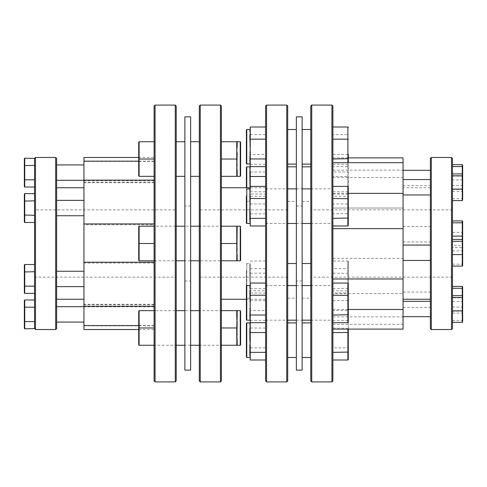 <?xml version="1.0" encoding="UTF-8"?>
<svg xmlns="http://www.w3.org/2000/svg" width="487" height="487" viewBox="0 0 487 487"><rect width="100%" height="100%" fill="white"/><g stroke="black" fill="none" stroke-linecap="round" stroke-linejoin="round"><path stroke-width="0.37" stroke-dasharray="2.44 1.83" d="M265.61 106.05L265.61 380.95M266.566 381.911L266.566 105.089M287.714 380.95L287.714 106.05M286.752 105.089L286.752 381.911M199.286 106.05L199.286 380.95M200.248 381.911L200.248 105.089M221.39 380.95L221.39 106.05M220.434 105.089L220.434 381.911M302.135 206.013L302.135 280.987L302.135 206.013L296.364 206.013L296.364 280.987L296.364 206.013M302.135 280.987L296.364 280.987M302.135 116.88L302.135 370.12M296.364 116.88L296.364 370.12M302.135 153.429L302.135 129.505L302.135 153.429M310.785 140.183L310.785 164.107L310.785 140.183M302.135 201.283L302.135 166.828L302.135 201.283M310.785 166.974L310.785 201.429L310.785 166.974M302.135 291.354L302.135 263.522L302.135 291.354M310.785 270.291L310.785 298.123L310.785 270.291M302.135 333.571L302.135 357.495L302.135 333.571M310.785 346.817L310.785 322.893L310.785 346.817M332.889 293.637L332.889 157.891L332.889 329.109L332.889 293.637L403.059 293.637L403.059 157.891M332.889 157.891L348.272 157.891M403.059 162.695L403.059 170.14L403.059 162.695M403.059 237.187L403.059 226.558L403.059 237.187M430.356 237.187L430.356 226.558L430.356 237.187M403.059 292.632L403.059 307.431L403.059 292.632M430.356 292.632L430.356 307.431L430.356 292.632M403.059 301.885L403.059 316.678L403.059 301.885M430.356 301.885L430.356 316.678L430.356 301.885M403.059 245.649L403.059 260.442L403.059 245.649M430.356 245.649L430.356 260.442L430.356 245.649M403.059 190.204L403.059 179.569L403.059 190.204M430.356 190.204L430.356 179.569L430.356 190.204M403.059 180.951L403.059 170.322L403.059 180.951M430.356 180.951L430.356 170.322L430.356 180.951M430.356 328.567L430.356 158.433M431.318 157.471L431.318 329.529M452.46 322.254L452.46 295.664L452.46 322.254M451.498 329.529L451.498 157.471M452.46 158.433L452.46 328.567M310.785 212.417L310.785 277.14L310.785 212.417M452.46 212.417L452.46 277.14L452.46 212.417M430.356 295.006L430.356 187.751L430.356 295.006M403.059 295.006L403.059 187.751L403.059 295.006M331.927 105.089L331.927 381.911M311.747 381.911L311.747 105.089M287.714 333.571L287.714 357.495L287.714 333.571M296.364 333.571L296.364 357.495L296.364 333.571M287.714 291.354L287.714 263.522L287.714 291.354M296.364 291.354L296.364 263.522L296.364 291.354M287.714 201.283L287.714 166.828L287.714 201.283M296.364 201.283L296.364 166.828L296.364 201.283M287.714 153.429L287.714 129.505L287.714 153.429M296.364 153.429L296.364 129.505L296.364 153.429M250.227 168.167L249.843 158.05L250.227 158.299L250.227 148.182L250.227 160.533L249.843 162.421A0.384 0.347 0 0 1 250.227 162.768L250.227 164.192M246.385 163.723L246.385 153.283M250.227 200.114L249.843 201.137A0.384 0.377 180 0 1 250.227 201.515L249.843 198.392A0.384 0.317 180 0 1 250.227 198.708L250.227 200.114M250.026 187.751L249.843 189.893L250.227 190.021L250.227 186.369L250.227 188.792A0.384 0.377 0 0 1 249.843 189.169L250.227 188.493M246.385 187.751L246.385 167.211M250.227 283.081L249.843 286.587L250.227 286.715L250.227 295.402L249.843 279.477L250.227 279.447L250.227 269.329L250.227 285.485A0.384 0.377 -0 0 1 249.843 285.863L250.227 285.187L250.227 286.886L249.843 285.863M250.227 267.095L249.843 269.579L250.227 269.329L249.843 265.208A0.384 0.347 180 0 0 250.227 264.861L250.227 267.095M250.227 264.837L249.843 263.814A0.384 0.377 0 0 0 250.227 263.437L249.843 266.559A0.384 0.317 0 0 0 250.227 266.243L250.227 264.837M246.385 270.522L246.385 297.74L246.385 270.522M249.843 357.495L250.227 353.921L249.843 351.437L250.227 337.935L249.843 325.931L250.227 324.208L249.843 323.185A0.384 0.377 0 0 0 250.227 322.808L249.843 314.115L250.227 314.365L250.227 310.517L265.61 310.517L265.61 300.613L265.61 320.172L265.61 283.063L265.61 310.517M250.227 338.818L250.227 328.701M184.865 206.013L184.865 280.987L184.865 206.013L190.636 206.013L190.636 280.987L190.636 206.013M184.865 280.987L190.636 280.987M184.865 159.036L184.865 176.343L184.865 159.036M176.215 159.036L176.215 176.343L176.215 159.036M184.865 258.481L184.865 226.199L184.865 258.481M176.215 228.519L176.215 260.801L176.215 228.519M184.865 327.964L184.865 310.657L184.865 327.964M176.215 327.964L176.215 310.657L176.215 327.964M138.728 159.036L138.728 175.953L139.118 176.343L139.118 159.036L138.728 159.036L139.118 159.036L139.118 141.735L138.728 142.119L138.728 175.953L138.728 159.036L139.118 159.036L139.118 141.735L138.728 142.119L138.728 159.036L138.728 157.471L154.111 157.471L154.111 329.529L154.111 224.781L83.941 224.781L83.941 157.471M154.111 306.859L83.941 306.859L83.941 224.781M83.941 182.229L83.941 180.141L83.941 182.229L154.111 182.229M83.941 208.059L83.941 200.364L83.941 208.059M56.644 208.059L56.644 200.364L56.644 208.059M83.941 271.253L83.941 286.636L83.941 271.253L83.941 286.636L83.941 271.253L56.644 271.253L56.644 286.636L56.644 271.253M83.941 286.636L56.644 286.636M83.941 322.077L83.941 306.7L83.941 322.077M56.644 322.077L56.644 306.7L56.644 322.077M83.941 172.611L83.941 164.923L83.941 172.611M56.644 172.611L56.644 164.923L56.644 172.611M34.54 158.184L34.54 328.816M34.54 209.86L34.54 277.14L34.54 209.86L176.215 209.86L176.215 277.14L176.215 209.86M34.54 277.14L176.215 277.14M56.644 187.751L56.644 299.249L56.644 187.751M83.941 187.751L83.941 299.249L83.941 187.751M154.111 224.781L154.111 157.471M154.111 161.422L83.941 161.422M199.286 327.964L199.286 310.657L199.286 327.964M190.636 327.964L190.636 310.657L190.636 327.964M199.286 258.481L199.286 226.199L199.286 258.481M190.636 258.481L190.636 226.199L190.636 258.481M199.286 174.023L199.286 141.735L199.286 174.023M190.636 174.023L190.636 141.735L190.636 174.023M237.108 165.367L236.773 141.735L237.157 142.113L236.773 141.735L236.773 150.386L237.157 147.47L236.773 150.386L237.157 153.685L236.773 153.563L236.773 167.686L237.157 170.608L237.102 169.756L236.773 170.864L236.773 176.343L236.773 170.864L236.773 176.343L237.157 175.965A0.384 0.377 -0 0 0 236.773 176.343L236.773 167.686L236.773 176.343L221.39 176.343L221.39 141.735L221.39 176.343L221.39 159.036L221.39 176.343L236.773 176.343L236.773 153.563L236.773 159.036L221.39 159.036L221.39 141.735L221.39 159.036L236.773 159.036L236.773 164.515L236.773 141.735L236.773 147.214L236.773 141.735L221.39 141.735L236.773 141.735L236.773 147.214L236.773 141.735L221.39 141.735M237.023 169.166L236.871 168.246L237.023 169.166M237.157 153.685L236.773 153.563L237.157 153.685L236.773 167.686L237.157 164.393L236.773 150.386L236.773 147.214L237.157 147.47L236.773 147.214M237.157 142.113L236.773 141.735A0.384 0.377 180 0 0 237.157 142.113A0.384 0.377 0 0 1 236.773 141.735A0.384 0.377 180 0 0 237.157 142.113L237.157 147.47L237.157 142.113M240.615 144.389L240.615 142.119M237.157 260.423L237.157 255.072L236.773 255.328L236.773 260.801A0.384 0.377 180 0 1 237.157 260.423L236.773 252.15L237.157 260.423A0.384 0.377 180 0 0 236.773 260.801L237.157 260.423A0.384 0.377 -0 0 0 236.773 260.801L236.773 255.328L236.773 260.801L236.773 255.328L236.773 260.801L221.39 260.801L221.39 243.5L221.39 299.249L221.39 226.199L221.39 260.801L221.39 226.199L221.39 260.801L221.39 226.199L221.39 260.801L199.286 260.801M237.108 249.825L236.773 252.15L237.157 248.857L236.773 248.973L236.773 238.027L236.773 255.328L236.773 238.027L236.773 243.5L221.39 243.5M237.102 254.214L236.773 255.328L236.773 248.973L237.157 248.857L236.773 226.199L237.157 226.577A0.384 0.377 0 0 1 236.773 226.199L237.157 238.143L236.773 238.027L236.773 226.199L236.773 231.672L236.773 226.199L154.111 226.199L154.111 252.15L154.111 226.199L139.118 226.199L138.728 226.583L138.728 243.5L138.728 226.583L139.118 226.199L154.111 226.199L139.118 226.199L138.728 260.417L138.728 243.5L154.111 243.5L154.111 260.801L154.111 234.85L154.111 260.801L154.111 243.5L139.118 243.5L154.111 243.5M240.615 258.153L240.615 226.583L240.615 258.153M237.108 334.289L236.773 336.614L237.157 339.53L236.773 336.614L237.157 333.315L236.773 333.437L236.773 322.485L236.773 345.265L237.157 344.887L236.773 345.265L236.773 319.314L237.157 316.392L236.773 316.136L236.773 310.657L236.773 316.136L236.773 310.657L237.157 311.035A0.384 0.377 180 0 1 236.773 310.657L237.157 322.607L236.773 322.485L236.773 327.964L221.39 327.964L221.39 310.657L221.39 345.265L221.39 310.657L221.39 345.265L221.39 327.964L236.773 327.964L221.39 327.964M240.615 327.964L240.615 311.047L240.615 327.964M265.61 196.291L265.61 164.32L265.61 196.291L250.227 196.291M265.61 292.985L265.61 261.014L265.61 292.985L250.227 292.985M265.61 332.548L265.61 360.003L265.61 332.548M265.61 243.5L265.61 299.249L265.61 243.5M265.61 154.452L265.61 126.997L265.61 166.615L265.61 154.452L250.227 154.452M199.286 243.5L199.286 209.86L199.286 243.5M237.102 317.22L236.773 310.657L154.111 310.657L154.111 336.614L154.111 310.657L139.118 310.657L154.111 310.657L139.118 310.657L138.728 344.881L138.728 311.047L138.728 327.964L154.111 327.964L154.111 345.265L154.111 319.314L154.111 345.265L154.111 327.964L139.118 327.964L154.111 327.964M236.773 316.136L237.157 316.392L237.157 311.035A0.384 0.377 0 0 1 236.773 310.657L221.39 310.657L236.773 310.657L236.773 316.136L236.773 310.657L237.157 311.035L236.773 310.657A0.384 0.377 180 0 0 237.157 311.035L236.773 327.964M237.157 344.887L237.157 339.53L236.773 339.786L236.773 345.265A0.384 0.377 180 0 1 237.157 344.887L237.157 339.53L237.157 344.887A0.384 0.377 180 0 0 236.773 345.265L237.157 344.887A0.384 0.377 -0 0 0 236.773 345.265L221.39 345.265L221.39 336.614L221.39 345.265L199.286 345.265M237.102 338.678L236.773 339.786L236.773 333.437L237.157 333.315L236.773 333.437M236.773 345.265L221.39 345.265L236.773 345.265L236.773 339.786L236.773 345.265M237.102 232.762L236.773 243.5M236.773 231.672L237.157 231.928L237.157 226.577L236.773 226.199L221.39 226.199L236.773 226.199L236.773 231.672L236.773 226.199A0.384 0.377 180 0 0 237.157 226.577A0.384 0.377 180 0 1 236.773 226.199L237.157 226.577L236.773 234.85M236.773 260.801L221.39 260.801L236.773 260.801L236.773 255.328L236.773 260.801L240.231 260.801L240.231 226.199L240.231 260.801L240.615 260.417M237.157 164.393L236.773 164.515L237.157 164.393L236.773 164.515L236.773 153.563M236.773 141.735L240.231 141.735L240.231 176.343L240.231 141.735L240.231 176.343L236.773 176.343A0.384 0.377 180 0 1 237.157 175.965L237.157 170.608L236.773 170.864L237.157 170.608L237.157 175.965A0.384 0.377 180 0 0 236.773 176.343L237.157 175.965L236.773 176.343L236.773 170.864M236.773 167.686L236.773 164.515M236.773 159.036L221.39 159.036M236.773 176.343L221.39 176.343M154.111 106.05L154.111 380.95M154.111 159.036L154.111 176.343L154.111 141.735L154.111 176.343L154.111 159.036L139.118 159.036L154.111 159.036L139.118 159.036L139.118 176.343L154.111 176.343M154.111 325.578L138.728 325.578M83.941 329.529L83.941 306.859M154.111 325.833L83.941 325.833M154.111 263.065L83.941 263.065M154.111 180.732L83.941 180.732M154.111 161.167L138.728 161.167M176.215 380.95L176.215 106.05M155.073 381.911L155.073 105.089M175.253 105.089L175.253 381.911M83.941 306.268L83.941 304.278L83.941 306.268M56.644 328.567L56.644 158.433M35.502 329.529L35.502 157.471M55.682 157.471L55.682 329.529M34.54 215.272L24.734 215.272L34.54 215.272L34.54 222.486L34.54 200.845L34.54 215.272L24.35 215.047L24.35 222.042L24.35 215.047L24.734 215.272L24.734 200.845L24.35 201.064L24.734 200.845L24.734 193.625L24.35 194.07L24.734 215.272L24.734 193.625L24.734 200.845L34.54 200.845L34.54 193.625L34.54 200.845L24.734 200.845L34.54 200.845M34.54 271.728L24.734 271.728L34.54 271.728L34.54 285.656L34.54 264.514L34.54 271.728L24.35 271.953L24.734 271.728L24.734 264.514L24.734 286.155L24.35 285.936L24.35 292.93L24.35 285.936L24.35 292.93L24.734 293.375L24.734 264.514L34.54 264.514M34.54 307.175L34.54 321.603L34.54 299.962L34.54 307.175L24.734 307.175L24.734 299.962M34.54 165.397L24.35 165.623M34.54 179.825L24.734 179.825L24.734 158.184M24.35 179.606L24.734 179.825L24.734 187.038M34.54 286.155L24.734 286.155L34.54 286.155L24.734 286.155L24.734 293.375L24.734 271.728L24.35 271.953L24.35 264.958L24.35 271.953M34.54 321.603L24.35 321.377L24.35 328.372M24.734 328.816L24.734 307.175L24.35 307.394L24.35 321.377M34.54 293.375L24.734 293.375M34.54 222.486L24.734 222.486L24.734 215.272L24.734 222.486L24.734 215.272L24.35 215.047M34.54 193.625L24.734 193.625M24.35 194.07L24.35 201.064M24.35 285.936L24.734 286.155L24.35 285.936M24.35 264.958L24.734 264.514M24.35 222.042L24.734 222.486M138.728 175.953L139.118 176.343L139.118 141.735L154.111 141.735M138.728 226.583L139.118 260.801L138.728 260.417L139.118 260.801L154.111 260.801L154.111 252.15L154.111 260.801L139.118 260.801L176.215 260.801M138.728 311.047L139.118 310.657L138.728 311.047L139.118 345.265L138.728 344.881L139.118 345.265L154.111 345.265L154.111 336.614L154.111 345.265L139.118 345.265L176.215 345.265M184.865 116.88L184.865 370.12M190.636 116.88L190.636 370.12M246.385 357.111L246.385 346.665M249.843 325.931A0.384 0.317 0 0 0 250.227 325.614L250.227 324.208M250.227 354.773L250.227 346.087M249.843 341.539L250.227 341.57L250.227 351.687L250.227 334.301M249.843 351.437L250.227 351.687L250.227 357.58M249.843 355.808A0.384 0.347 0 0 1 250.227 356.155L250.227 360.003M250.227 347.84L265.61 347.84M250.227 320.385L265.61 320.385M250.227 328.031L265.61 328.031M249.843 295.085A0.384 0.317 180 0 1 250.227 295.402L250.227 300.631L250.227 296.784L249.843 297.831A0.384 0.377 180 0 1 250.227 298.208L249.843 292.066L250.227 292.316L250.227 282.198L250.227 294.55L249.843 296.437A0.384 0.347 0 0 1 250.227 296.784L249.843 295.085L249.843 286.587M249.843 275.058L250.227 274.93L250.227 278.564L249.843 275.058L249.843 266.559M249.843 282.168L250.227 278.564L249.843 292.066M250.227 288.468L265.61 288.468M250.227 268.66L265.61 268.66M250.227 300.631L265.61 300.631M250.227 273.177L265.61 273.177M250.227 261.014L265.61 261.014M250.227 182.753L250.227 172.635M249.843 199.743A0.384 0.347 -0 0 1 250.227 200.09L249.843 195.372L250.227 195.622L250.227 185.504L250.227 197.856L249.843 199.743L249.843 201.429L250.227 201.813M249.843 185.474L250.227 185.504L249.843 178.364L250.227 178.236L249.843 195.372M249.843 167.12A0.384 0.377 0 0 0 250.227 166.743L250.227 168.143L249.843 166.828M249.843 169.866L250.227 168.143L250.227 169.549A0.384 0.317 0 0 1 249.843 169.866L249.843 178.364M250.227 171.966L265.61 171.966M250.227 164.32L265.61 164.32M250.227 191.775L265.61 191.775M250.227 225.986L250.227 222.139L250.227 223.862L249.843 223.478L250.227 219.905L249.843 217.421L250.227 203.919L265.61 203.937L265.61 223.478L265.61 186.369L265.61 225.986L265.61 203.919M250.227 161.386L250.227 152.699M249.843 148.158L250.227 148.182L249.843 141.041L250.227 140.913L249.843 158.05M249.843 141.041L249.843 132.543A0.384 0.317 0 0 0 250.227 132.227L249.843 129.798A0.384 0.377 -0 0 0 250.227 129.42L250.227 126.997M250.227 145.43L250.227 135.313M249.843 132.543L250.227 129.122L250.227 130.845M250.227 134.643L265.61 134.643M332.889 380.95L332.889 106.05M332.889 158.969L332.889 126.997L332.889 158.969M332.889 196.291L332.889 164.32L332.889 203.937L332.889 196.291L347.882 196.291L347.882 203.937L332.889 203.937L332.889 223.478L332.889 188.877L332.889 225.986L332.889 203.919M332.889 292.985L332.889 261.014L332.889 300.631L332.889 292.985L347.882 292.985L347.882 300.631L348.272 300.187L348.272 261.458L348.272 300.187M332.889 352.357L332.889 320.385L332.889 352.357M332.889 309.464L348.272 309.464M332.889 324.305L403.059 324.305L403.059 293.637M332.889 208.028L403.059 208.028L332.889 208.028M332.889 258.341L403.059 258.341M332.889 177.536L403.059 177.536M310.785 106.05L310.785 380.95M332.889 193.363L348.272 193.363M403.059 278.972L332.889 278.972M403.059 329.109L403.059 324.305M452.46 245.692L452.46 220.915L452.46 245.692L462.266 245.692L462.65 245.345L462.65 247.165L462.266 247.579L462.266 232.366L462.65 232.421L462.65 245.345M452.46 175.746L452.46 200.589L452.46 175.746M452.46 254.171L452.46 239.421L452.46 254.171M452.46 311.254L452.46 286.411L452.46 311.254M452.46 176.124L462.65 176.184M452.46 189.455L462.266 189.455L462.266 164.679M452.46 191.336L462.266 191.336L462.266 189.455L462.65 189.102L462.65 190.928L462.266 191.336L462.266 179.892L452.46 179.892M462.65 179.837L462.266 179.892L462.266 173.932L462.266 185.377L452.46 185.377M452.46 198.708L462.266 198.708L462.266 185.377L462.65 185.437L462.65 200.181M452.46 250.872L462.266 250.872L462.266 239.421L462.266 247.579L452.46 247.579M452.46 264.197L462.266 264.197L462.266 250.872L462.65 250.927M452.46 307.108L462.266 307.108L462.266 295.664L462.266 313.068L462.65 312.66L462.266 286.411M452.46 320.44L462.266 320.44L462.65 320.087L462.65 321.913M462.266 322.321L462.266 307.108L462.65 307.163L462.65 320.087M452.46 313.068L462.266 313.068L462.266 311.187L462.65 310.834M452.46 311.187L462.266 311.187L462.266 297.855L452.46 297.855M452.46 301.623L462.65 301.563M452.46 232.366L462.266 232.366L462.266 220.915M462.65 198.355L462.266 198.708L462.266 200.589M462.65 263.844L462.266 264.197L462.266 266.085M348.272 166.17L347.882 166.615L347.882 154.452L348.272 154.282L348.272 162.695M332.889 154.452L347.882 154.452L347.882 134.643L348.272 134.917M347.882 126.997L347.882 134.643L332.889 134.643M347.882 162.695L347.882 166.615L332.889 166.615M348.272 196.018L348.272 164.764L348.272 203.493L347.882 176.483L332.889 176.483M348.272 176.653L347.882 176.483L347.882 164.32L348.272 164.764M348.272 203.493L347.882 203.937L347.882 191.775L348.272 191.604M332.889 191.775L347.882 191.775L347.882 171.966L348.272 172.24M332.889 164.32L347.882 164.32L347.882 171.966L332.889 171.966M348.272 261.458L347.882 261.014L332.889 261.014M332.889 300.631L347.882 300.631L347.882 268.66L348.272 268.934M348.272 273.347L332.889 273.177M348.272 292.711L347.882 292.985L347.882 261.014L347.882 268.66L332.889 268.66M332.889 288.468L348.272 288.298M348.272 320.83L348.272 329.109L348.272 320.83L347.882 320.385L332.889 320.385M347.882 360.003L347.882 347.84L348.272 347.669L348.272 359.558M348.272 328.305L332.889 328.031M347.882 329.109L347.882 347.84L332.889 347.84M246.385 319.642L246.385 285.954M250.227 286.91L250.227 285.187M249.843 314.115L250.227 300.613L249.843 288.608L250.227 286.886L250.227 296.979L250.227 290.709L265.61 290.709M249.843 320.172L250.227 316.599L250.227 296.979L249.843 297.107M332.889 285.717L332.889 320.172L332.889 285.717M332.889 318.857L332.889 283.063L332.889 318.857M348.272 283.507L348.272 290.983L332.889 290.709M348.272 322.236L348.272 310.347L332.889 310.517M250.227 310.517L250.227 304.247L249.843 304.217M250.227 290.709L250.227 288.292A0.384 0.317 0 0 1 249.843 288.608M249.843 318.486A0.384 0.347 0 0 1 250.227 318.833L250.227 320.257M250.227 317.451L250.227 308.764M250.227 301.496L250.227 291.378M246.385 223.095L246.385 195.877M249.843 221.792A0.384 0.347 0 0 1 250.227 222.139L250.227 203.919L249.843 200.413L250.227 200.285L250.227 194.015L265.61 194.015M250.227 194.015L250.227 203.919M348.272 194.289L332.889 194.015M348.272 225.542L348.272 213.653L332.889 213.823M250.227 213.823L265.61 213.823M249.843 200.413L249.843 191.915A0.384 0.317 -0 0 0 250.227 191.598L249.843 189.169M249.843 207.523L250.227 207.553L250.227 217.671L249.843 217.421M250.227 220.757L250.227 212.07M250.227 204.802L250.227 194.684M249.843 191.915L250.227 190.192M240.615 344.881L240.615 342.611M138.728 327.964L138.728 344.881M237.023 338.088L236.871 337.168M237.157 333.315L236.773 319.314M237.157 322.607L236.773 322.485M237.157 339.53L236.773 339.786M138.728 243.5L138.728 260.417M237.023 253.63L236.871 252.704M237.157 255.072L236.773 255.328M237.157 248.857L236.773 248.973M237.157 238.143L236.773 238.027M246.769 129.505L246.769 164.107M249.843 164.107L249.843 162.421M246.769 166.828L246.769 187.751M249.843 201.137L246.769 201.429L246.385 201.046M249.843 189.893L249.843 198.392M246.769 291.354L246.769 263.522L246.769 291.354M249.843 269.579L249.843 279.477M249.843 263.814L249.843 265.208M246.769 322.893L246.769 357.495M240.231 327.964L240.231 310.657L240.231 327.964M237.157 175.965L237.157 170.608M139.118 260.801L139.118 226.199L139.118 260.801M139.118 327.964L139.118 310.657L139.118 327.964M249.843 297.831L249.843 296.437M246.769 285.571L246.769 320.172M347.882 322.68L347.882 283.063M246.769 188.877L246.769 223.478M347.882 225.986L347.882 186.369M236.773 310.657L240.231 310.657L240.231 345.265M237.157 316.392L237.157 311.035M240.615 226.583L240.231 226.199L240.231 260.801M237.157 231.928L237.157 226.577M302.135 201.429L310.785 201.429M332.889 170.14L403.059 170.14M403.059 241.936L430.356 241.936M403.059 307.431L430.356 307.431M403.059 185.699L430.356 185.699M452.46 209.86L310.785 209.86M287.714 201.429L296.364 201.429M246.385 263.905L250.227 263.138M184.865 141.735L176.215 141.735M83.941 200.364L56.644 200.364M199.286 141.735L190.636 141.735M265.61 187.751L250.227 187.751M287.714 277.14L199.286 277.14M287.714 209.86L199.286 209.86M265.61 299.249L246.385 299.249M240.231 226.199L236.773 226.199M240.231 176.343L240.615 175.953M199.286 176.343L190.636 176.343M138.728 329.529L154.111 329.529M83.941 215.747L56.644 215.747M154.111 182.722L83.941 182.722M154.111 304.771L83.941 304.771M154.111 304.278L83.941 304.278M184.865 176.343L176.215 176.343M250.227 298.507L246.385 297.74M287.714 298.123L296.364 298.123M430.356 187.751L403.059 187.751M452.46 277.14L310.785 277.14M403.059 292.048L430.356 292.048M403.059 226.558L430.356 226.558M332.889 316.86L403.059 316.86M302.135 298.123L310.785 298.123M265.61 285.571L287.714 285.571M296.364 285.571L302.135 285.571M310.785 285.571L332.889 285.571M265.61 320.172L287.714 320.172M296.364 320.172L302.135 320.172M310.785 320.172L332.889 320.172M265.61 223.478L287.714 223.478M296.364 223.478L302.135 223.478M310.785 223.478L332.889 223.478M265.61 188.877L287.714 188.877M296.364 188.877L302.135 188.877M310.785 188.877L332.889 188.877M190.636 345.265L184.865 345.265M190.636 260.801L184.865 260.801"/><path stroke-width="0.73" d="M310.785 380.95L310.785 106.05L311.747 105.089L311.747 381.911L310.785 380.95M331.927 105.089L332.889 106.05L332.889 380.95L331.927 381.911L331.927 105.089L311.747 105.089M266.566 381.911L265.61 380.95L265.61 106.05L266.566 105.089L266.566 381.911L286.752 381.911L286.752 105.089L266.566 105.089M286.752 105.089L287.714 106.05L287.714 380.95L286.752 381.911M200.248 381.911L199.286 380.95L199.286 106.05L200.248 105.089L200.248 381.911L220.434 381.911L220.434 105.089L200.248 105.089M220.434 105.089L221.39 106.05L221.39 380.95L220.434 381.911M176.215 106.05L176.215 380.95L175.253 381.911L175.253 105.089L176.215 106.05M155.073 381.911L154.111 380.95L154.111 106.05L155.073 105.089L155.073 381.911L175.253 381.911M302.135 370.12L296.364 370.12L296.364 116.88L302.135 116.88L302.135 370.12M348.272 157.891L403.059 157.891L403.059 329.109L332.889 329.109M431.318 157.471L430.356 158.433L430.356 328.567L431.318 329.529L431.318 157.471L451.498 157.471L451.498 329.529L431.318 329.529M451.498 329.529L452.46 328.567L452.46 158.433L451.498 157.471M249.843 163.815L246.769 164.107L246.769 129.505L249.843 129.505L250.227 133.079L249.843 135.563L250.227 149.065L249.843 161.069L250.227 162.792L249.843 163.815A0.384 0.377 180 0 1 250.227 164.192L249.843 172.885L250.227 172.635L250.227 186.369L265.61 186.369M246.385 153.283L246.385 129.889L246.385 163.723L246.769 164.107M249.843 172.885L250.026 187.751M246.769 187.751L246.769 166.828L249.843 166.828L250.227 172.635M246.769 166.828L246.385 167.211L246.385 187.751M246.385 346.665L246.385 323.277L246.385 357.111L246.769 357.495L246.769 322.893L249.843 322.893L250.227 326.467L249.843 328.95L250.227 328.701L250.227 342.452L249.843 345.959L250.227 346.087L250.227 356.18L249.843 357.202A0.384 0.377 180 0 1 250.227 357.58L250.227 360.003L265.61 360.003M184.865 370.12L184.865 116.88L190.636 116.88L190.636 370.12L184.865 370.12M154.111 180.141L83.941 180.141L83.941 329.529L138.728 329.529M83.941 306.7L56.644 306.7M83.941 322.077L56.644 322.077M83.941 271.253L56.644 271.253M83.941 286.636L56.644 286.636M56.644 158.433L56.644 328.567L55.682 329.529L55.682 157.471L56.644 158.433M34.54 321.603L24.734 321.603L24.734 328.816L34.54 328.567L35.502 329.529L55.682 329.529M34.54 328.567L34.54 158.433L35.502 157.471L35.502 329.529M35.502 157.471L55.682 157.471M56.644 299.249L83.941 299.249M56.644 187.751L83.941 187.751M155.073 105.089L175.253 105.089M138.728 161.167L83.941 161.167L83.941 157.471L138.728 157.471L138.728 142.119L138.728 175.953L139.118 176.343L154.111 176.343M240.615 175.953L240.615 142.119L240.615 175.953L240.231 176.343L240.231 141.735L236.773 141.735L236.773 147.214L237.157 147.47L237.157 142.113A0.384 0.377 -0 0 1 236.773 141.735L237.157 142.113L236.773 150.386L237.157 153.685L237.145 153.271L237.157 153.685L236.773 153.563L236.773 167.686L237.108 165.367M237.102 169.756L237.023 169.166L237.102 169.756M237.157 153.685L236.773 167.686L237.157 170.608L236.773 170.864L236.773 176.343L237.157 175.965A0.384 0.377 -0 0 0 236.773 176.343L221.39 176.343M240.615 142.119L240.231 141.735L240.615 142.119L240.615 144.389M237.157 170.608L237.157 175.965L236.773 176.343L240.231 176.343M237.157 164.393L236.773 164.515M236.773 167.686L236.773 170.864M236.773 147.214L236.773 153.563M236.773 159.036L221.39 159.036M236.773 141.735L221.39 141.735M154.111 262.219L83.941 262.219M154.111 306.268L83.941 306.268M138.728 325.578L83.941 325.578M154.111 223.935L83.941 223.935M83.941 161.167L83.941 180.141M34.54 158.433L24.734 158.184L24.35 158.628L24.35 165.623L24.35 158.628M34.54 187.038L24.734 187.038L24.35 186.6L24.35 165.623L24.35 186.6M34.54 179.825L24.734 179.825L24.734 187.038M34.54 165.397L24.35 165.623M24.35 179.606L24.734 179.825L24.734 158.184M34.54 193.625L24.734 193.625L24.35 194.07L24.35 215.047L24.35 194.07M34.54 200.845L24.35 201.064L24.35 215.047L24.35 201.064M34.54 222.486L24.734 222.486L24.35 222.042L24.35 215.047L24.35 222.042M34.54 215.272L24.35 215.047M34.54 271.728L24.35 271.953L24.35 285.936L24.35 264.958L24.734 264.514L24.734 286.155L24.35 285.936L24.35 264.958M34.54 286.155L24.734 286.155L24.734 293.375L24.35 292.93L24.35 271.953M34.54 264.514L24.734 264.514M34.54 293.375L24.734 293.375M34.54 307.175L24.734 307.175L24.734 321.603L24.35 321.377L24.35 300.4L24.35 307.394L24.734 307.175L24.734 299.962L34.54 299.962M24.734 328.816L24.35 328.372L24.35 321.377M24.35 300.4L24.734 299.962M138.728 159.036L139.118 159.036L139.118 141.735L138.728 142.119L139.118 141.735L154.111 141.735M138.728 175.953L139.118 176.343L139.118 159.036L154.111 159.036M249.843 334.429L250.227 334.301M249.843 324.579A0.384 0.347 180 0 0 250.227 324.232L250.227 328.701M249.843 328.95L249.843 338.842L250.227 338.818M249.843 345.959L249.843 354.457A0.384 0.317 180 0 1 250.227 354.773M249.843 354.457L250.227 357.58M249.843 338.842L250.227 346.087M265.61 283.063L250.227 283.063L250.227 324.232M250.227 352.357L265.61 352.357M250.227 332.548L265.61 332.548M249.843 182.783L250.227 182.753M249.843 168.514A0.384 0.347 180 0 0 250.227 168.167M250.227 176.483L265.61 176.483M249.843 161.069A0.384 0.317 180 0 1 250.227 161.386L250.227 164.192M249.843 152.571L250.227 152.699L250.227 161.386M249.843 145.461L250.227 145.43L250.227 152.699M249.843 135.563L250.227 135.313L250.227 145.43M249.843 131.192A0.384 0.347 180 0 0 250.227 130.845L250.227 135.313M265.61 126.997L250.227 126.997L250.227 130.845M250.227 139.16L265.61 139.16M250.227 166.615L265.61 166.615M250.227 158.969L265.61 158.969M332.889 278.972L403.059 278.972M332.889 228.659L403.059 228.659M348.272 309.464L403.059 309.464M332.889 162.695L403.059 162.695M348.272 193.363L403.059 193.363M452.46 164.679L462.266 164.679L462.65 165.087L462.65 189.102M452.46 166.56L462.266 166.56L462.65 166.913L462.65 165.087M462.65 190.928L462.65 166.913M452.46 173.932L462.266 173.932L462.65 174.34L462.65 185.437M452.46 175.813L462.266 175.813L462.65 176.166L462.65 174.34M452.46 200.589L462.266 200.589L462.65 200.181L462.65 176.166M452.46 189.145L462.65 189.084M452.46 241.308L462.266 241.308L462.65 241.655L462.65 239.835L462.65 265.671L462.65 241.655M452.46 254.634L462.65 254.579M452.46 239.421L462.266 239.421L462.266 266.085L462.65 265.671M452.46 266.085L462.266 266.085M452.46 310.876L462.65 310.816L462.65 296.072L462.65 307.163M452.46 322.321L462.266 322.321L462.65 321.913L462.65 310.816M452.46 297.545L462.266 297.545L462.266 322.321M452.46 295.664L462.266 295.664L462.266 297.545L462.65 297.898M452.46 288.292L462.266 288.292L462.266 295.664L462.65 296.072M452.46 286.411L462.266 286.411L462.266 288.292L462.65 288.645L462.65 286.819L462.65 297.916M462.65 312.66L462.65 288.645M452.46 236.128L462.266 236.128L462.266 239.421L462.65 239.835M452.46 222.803L462.266 222.803L462.266 236.128L462.65 236.073L462.65 221.329L462.65 232.421M452.46 220.915L462.266 220.915L462.65 221.329M462.65 247.165L462.65 236.073M462.65 286.819L462.266 286.411M462.65 223.156L462.266 222.803L462.266 220.915M348.272 162.695L348.272 154.282M348.272 158.695L332.889 158.969M348.272 127.442L347.882 126.997L347.882 139.16L348.272 139.331M347.882 126.997L332.889 126.997M347.882 162.695L347.882 139.16L332.889 139.16M348.272 332.718L347.882 332.548L347.882 360.003L348.272 359.558L348.272 329.109L348.272 347.669M332.889 352.357L348.272 352.083M347.882 360.003L332.889 360.003M347.882 329.109L347.882 332.548L332.889 332.548M246.769 285.571L249.843 285.571L250.227 289.144L249.843 291.628L250.227 305.13L249.843 317.134L250.227 318.857L249.843 320.172L246.769 320.172L246.769 285.571L246.385 285.954L246.385 319.642M347.882 283.063L347.882 322.68L348.272 322.236L348.272 283.507L347.882 283.063L332.889 283.063M348.272 295.396L332.889 295.225M347.882 322.68L332.889 322.68M348.272 314.76L332.889 315.034M348.272 290.983L348.272 310.347M250.227 322.68L265.61 322.68M250.227 295.225L265.61 295.225M250.227 315.034L265.61 315.034M249.843 319.88A0.384 0.377 180 0 1 250.227 320.257M249.843 308.636L250.227 308.764M249.843 317.134A0.384 0.317 180 0 1 250.227 317.451M249.843 291.628L250.227 291.378M249.843 301.526L250.227 301.496M249.843 287.257A0.384 0.347 180 0 0 250.227 286.91M246.385 195.877L246.385 223.095L246.769 223.478L246.769 188.877L249.843 188.877L250.227 198.532L265.61 198.532M250.227 198.532L249.843 211.942L249.843 220.441L250.227 222.163L249.843 223.186A0.384 0.377 180 0 1 250.227 223.563L250.227 225.986L265.61 225.986M347.882 186.369L347.882 225.986L348.272 225.542L348.272 186.813L347.882 186.369L332.889 186.369M347.882 225.986L332.889 225.986M348.272 218.066L332.889 218.34M348.272 198.702L332.889 198.532M348.272 186.813L348.272 213.653M250.227 186.369L249.843 194.934L250.227 218.34L265.61 218.34M250.227 218.34L250.227 223.563M249.843 211.942L250.227 212.07M249.843 220.441A0.384 0.317 180 0 1 250.227 220.757M249.843 194.934L250.227 194.684M249.843 204.832L250.227 204.802M249.843 190.563A0.384 0.347 180 0 0 250.227 190.216M240.615 313.311L240.615 344.881L240.231 345.265L240.231 310.657L240.615 311.047L240.615 313.311M237.157 311.035A0.384 0.377 -0 0 1 236.773 310.657L237.157 311.035L237.157 316.392L236.773 316.136L237.145 322.193M237.157 316.392L236.773 327.964L221.39 327.964M236.773 322.485L237.157 322.607L236.773 345.265L237.157 344.887L236.773 345.265L221.39 345.265M138.728 311.047L139.118 310.657L139.118 345.265L138.728 344.881L138.728 311.047L139.118 310.657L154.111 310.657M138.728 327.964L154.111 327.964M138.728 344.881L139.118 345.265L154.111 345.265M240.615 342.611L240.615 311.047L240.231 310.657L221.39 310.657M236.773 310.657L236.773 316.136M236.773 327.964L236.773 339.786M237.102 338.678L237.023 338.088M236.871 337.168L237.108 334.289M236.773 319.314L237.102 317.22M237.157 339.53L237.157 344.887A0.384 0.377 0 0 0 236.773 345.265L240.231 345.265L240.615 344.881M237.157 333.315L236.773 333.437M240.615 228.847L240.615 260.417L240.615 228.847M237.157 226.577L236.773 260.801L240.231 260.801L240.231 226.199L236.773 226.199L237.157 226.577A0.384 0.377 0 0 1 236.773 226.199L221.39 226.199M236.773 226.199L236.773 252.15L237.157 255.072L236.773 255.328M138.728 260.417L139.118 260.801L138.728 260.417L138.728 226.583L139.118 226.199L154.111 226.199M138.728 226.583L139.118 226.199L139.118 260.801L154.111 260.801M138.728 243.5L154.111 243.5M237.157 255.072L237.157 260.423A0.384 0.377 -0 0 0 236.773 260.801L237.157 260.423L236.773 260.801L221.39 260.801M236.773 243.5L221.39 243.5M237.102 254.214L237.023 253.63M236.871 252.704L237.108 249.825M236.773 238.027L237.157 238.143L237.145 237.735M236.773 234.85L237.102 232.762M237.157 248.857L236.773 248.973M237.157 231.928L236.773 231.672M24.734 193.625L24.734 222.486M249.843 357.202L250.227 357.878M462.266 164.679L462.266 200.589M249.843 223.186L250.227 223.862M302.135 164.107L310.785 164.107M302.135 263.522L310.785 263.522M302.135 322.893L310.785 322.893M403.059 316.678L430.356 316.678M403.059 260.442L430.356 260.442M403.059 194.952L430.356 194.952M430.356 299.249L403.059 299.249M331.927 381.911L311.747 381.911M287.714 322.893L296.364 322.893M287.714 263.522L296.364 263.522M287.714 164.107L296.364 164.107M246.769 322.893L246.385 323.277M184.865 141.735L176.215 141.735M184.865 260.801L176.215 260.801L184.865 260.801M184.865 345.265L176.215 345.265L184.865 345.265M83.941 200.364L56.644 200.364M83.941 164.923L56.644 164.923M199.286 345.265L190.636 345.265L199.286 345.265M199.286 260.801L190.636 260.801L199.286 260.801M199.286 141.735L190.636 141.735M250.227 187.751L221.39 187.751M246.385 299.249L221.39 299.249M199.286 176.343L190.636 176.343M83.941 180.3L56.644 180.3M83.941 215.747L56.644 215.747M184.865 176.343L176.215 176.343M249.843 322.893L250.227 322.51M246.769 357.495L249.843 357.495M249.843 166.828L250.227 166.444M246.769 129.505L246.385 129.889M249.843 164.107L250.227 164.49M249.843 129.505L250.227 129.122M287.714 129.505L296.364 129.505M287.714 166.828L296.364 166.828M287.714 357.495L296.364 357.495M403.059 170.322L430.356 170.322M403.059 179.569L430.356 179.569M403.059 245.064L430.356 245.064M403.059 301.301L430.356 301.301M302.135 357.495L310.785 357.495M302.135 166.828L310.785 166.828M302.135 129.505L310.785 129.505M249.843 285.571L250.227 285.187M287.714 285.571L296.364 285.571M302.135 285.571L310.785 285.571M287.714 320.172L296.364 320.172M302.135 320.172L310.785 320.172M249.843 320.172L250.227 320.556M246.769 320.172L246.385 319.789M246.769 223.478L249.843 223.478M287.714 223.478L296.364 223.478M302.135 223.478L310.785 223.478M287.714 188.877L296.364 188.877M302.135 188.877L310.785 188.877M249.843 188.877L250.227 188.493M246.769 188.877L246.385 189.26M240.231 345.265L236.773 345.265M199.286 310.657L190.636 310.657M184.865 310.657L176.215 310.657M240.231 226.199L240.615 226.583M199.286 226.199L190.636 226.199M184.865 226.199L176.215 226.199M240.231 260.801L240.615 260.417"/></g></svg>
